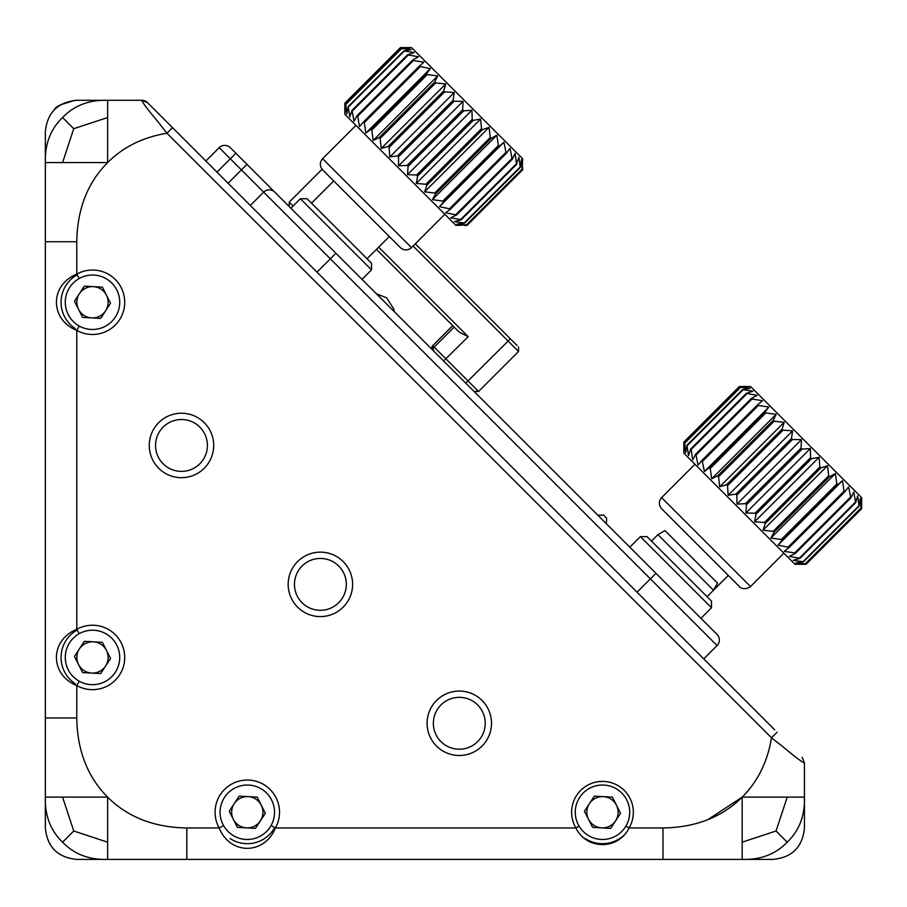 <?xml version="1.0" encoding="UTF-8"?>
<svg xmlns="http://www.w3.org/2000/svg" width="907" height="907" viewBox="0 0 907 907"><rect width="100%" height="100%" fill="white"/><g stroke="black" fill="none" stroke-linecap="round" stroke-linejoin="round"><path stroke-width="1.36" d="M710.51 608.756L700.952 618.325L711.496 607.769L640.376 536.649L629.821 547.193M684.672 442.888L685.624 452.74L686.984 445.201L688.515 455.62L690.726 448.942L691.202 449.418L692.676 459.792L695.805 454.022L698.027 465.132L702.086 460.303L704.41 471.515L709.433 467.649L710.26 468.477L711.689 478.805L717.652 475.869L718.548 476.776L719.682 486.787L726.541 484.757L727.505 485.721L728.185 495.29L735.883 494.1L736.881 495.097L736.983 504.099L745.452 503.668L746.461 504.677L745.883 512.988L755.009 513.226L755.996 514.212L754.635 521.752L764.318 522.534L765.27 523.486L763.048 530.164L773.149 531.366L774.034 532.25L770.905 538.021L781.278 539.506L782.083 540.3L778.025 545.13L789.226 547.443L784.204 551.32L794.702 552.919L795.269 553.497L789.317 556.422L800.087 558.304L793.228 560.333L803.534 561.75L795.836 562.941L805.552 563.769L797.083 564.188L806.085 564.301L794.974 564.301L683.844 453.171L683.844 442.06L739.409 386.495L750.52 386.495L861.65 497.626L861.65 508.736L861.537 499.734L861.117 508.203L860.289 498.487L859.099 506.185L857.682 495.88L855.652 502.739L853.77 491.968L850.834 497.932L848.657 486.855L844.791 491.877L844.088 491.175L842.478 480.676L837.649 484.735L836.844 483.941L835.37 473.567L829.599 476.685L828.715 475.801L827.513 465.71L820.835 467.921L819.883 466.969L819.1 457.298L811.561 458.647L810.575 457.661L810.336 448.534L802.026 449.112L801.017 448.103L801.448 439.634L792.446 439.532L791.448 438.535L792.639 430.836L783.07 430.156L782.106 429.192L784.136 422.333L774.113 421.211L773.217 420.304L776.143 414.34L765.825 412.912L764.998 412.084L768.864 407.062L758.377 405.463L757.651 404.737L762.481 400.679L751.971 399.057L751.37 398.456L757.13 395.327L746.291 393.377L752.969 391.166L742.55 389.636L750.089 388.287L740.237 387.323L748.547 386.745L739.409 386.495L683.855 442.083L684.093 451.198L684.672 442.888L740.237 387.323M686.984 445.201L742.55 389.636M684.842 443.058L740.407 387.493M690.726 448.942L746.291 393.377M687.313 445.53L742.878 389.965M695.805 454.022L751.37 398.456M691.202 449.418L746.767 393.853M702.086 460.303L757.651 404.737M696.406 454.622L751.971 399.057M709.433 467.649L764.998 412.084M704.41 471.515L768.864 407.062M702.812 461.028L758.377 405.463M717.652 475.869L773.217 420.304M711.689 478.805L776.143 414.34M710.26 468.477L765.825 412.912M726.541 484.757L782.106 429.192M719.682 486.787L784.136 422.333M718.548 476.776L774.113 421.211M735.883 494.1L791.448 438.535M728.185 495.29L792.639 430.836M727.505 485.721L783.07 430.156M745.452 503.668L801.017 448.103M736.983 504.099L801.448 439.634M736.881 495.097L792.446 439.532M755.009 513.226L810.575 457.661M745.883 512.988L810.336 448.534M746.461 504.677L802.026 449.112M764.318 522.534L819.883 466.969M754.635 521.752L819.1 457.298M755.996 514.212L811.561 458.647M773.149 531.366L828.715 475.801M763.048 530.164L827.513 465.71M765.27 523.486L820.835 467.921M781.278 539.506L836.844 483.941M770.905 538.021L835.37 473.567M774.034 532.25L829.599 476.685M788.523 546.74L844.088 491.175M778.025 545.13L842.478 480.676M782.083 540.3L837.649 484.735M794.702 552.919L850.267 497.353M789.226 547.443L844.791 491.877M799.645 557.862L855.21 502.297M795.269 553.497L850.834 497.932M803.239 561.456L858.804 505.891M800.087 558.304L855.652 502.739M805.405 563.621L860.97 508.056M803.534 561.75L859.099 506.185M806.085 564.301L861.65 508.736M805.552 563.769L861.117 508.203M750.52 586.534C743.037 591.557 738.468 585.888 739.409 586.534L661.611 508.736C658.573 505.029 658.573 501.333 661.611 497.626L750.52 586.534L783.863 553.191M713.492 590.219L657.926 534.654L664.978 530.584L717.562 583.167L713.492 590.219L707.052 596.659L728.298 575.412L679.683 526.797M300.387 198.735L307.054 198.735L371.507 263.189L371.507 269.867L300.387 198.735L290.875 208.247L274.764 192.137L717.063 634.435A7.857 7.857 0 0 1 717.063 645.546A7.857 7.857 0 0 0 717.063 634.435A7.857 7.857 0 0 1 717.063 645.546L703.73 658.879M345.782 104.101L346.78 113.999L348.186 106.516L349.751 116.969L352.029 110.348L354.002 121.221L357.188 115.518L357.8 116.13L359.421 126.64L363.548 121.878L364.285 122.604L365.872 133.091L370.952 129.282L371.791 130.109L373.208 140.426L379.228 137.558L380.135 138.465L381.235 148.453L388.151 146.48L389.114 147.444L389.761 156.979L397.515 155.845L398.513 156.843L398.581 165.8L407.096 165.425L408.105 166.423L407.47 174.688L416.642 174.972L417.628 175.958L416.222 183.429L425.927 184.246L426.868 185.198L424.601 191.819L434.714 193.044L435.598 193.928L432.412 199.631L442.797 201.127L443.591 201.921L439.464 206.683L450.666 208.995L445.586 212.805L456.64 214.959L450.62 217.827L461.357 219.687L454.441 221.659L464.713 223.043L456.958 224.176L466.629 224.959L455.972 225.412L344.841 114.282L344.853 103.171L400.418 47.606L411.517 47.595L522.647 158.725L522.194 169.394L521.412 159.723L520.278 167.478L518.895 157.206L516.491 163.691L515.074 153.374L512.206 159.394L510.04 148.34L506.231 153.43L503.918 142.229L499.156 146.356L498.362 145.562L496.866 135.177L491.163 138.363L490.279 137.479L489.054 127.365L482.433 129.633L481.492 128.681L480.676 118.976L473.193 120.393L472.207 119.407L471.923 110.235L463.67 110.858L462.661 109.86L463.035 101.346L454.078 101.278L453.081 100.28L454.226 92.525L444.679 91.879L443.716 90.915L445.688 84L435.7 82.9L434.793 81.993L437.662 75.973L427.356 74.544L426.528 73.716L430.326 68.637L419.113 66.313L423.875 62.175L413.365 60.565L412.753 59.953L418.456 56.767L407.594 54.783L414.204 52.515L403.751 50.951L411.234 49.545L401.348 48.536L409.613 47.912L400.418 47.606L344.875 103.205L345.148 112.366L345.782 104.101L401.348 48.536M348.186 106.516L403.751 50.951M345.964 104.294L401.529 48.729M352.029 110.348L407.594 54.783M348.526 106.856L404.091 51.291M357.188 115.518L412.753 59.953M352.506 110.835L408.071 55.27M363.548 121.878L419.113 66.313M357.8 116.13L413.365 60.565M370.952 129.282L426.528 73.716M365.872 133.091L430.326 68.637M364.285 122.604L419.85 67.039M379.228 137.558L434.793 81.993M373.208 140.426L437.662 75.973M371.791 130.109L427.356 74.544M388.151 146.48L443.716 90.915M381.235 148.453L445.688 84M380.135 138.465L435.7 82.9M397.515 155.845L453.081 100.28M389.761 156.979L454.226 92.525M389.114 147.444L444.679 91.879M407.096 165.425L462.661 109.86M398.581 165.8L463.035 101.346M398.513 156.843L454.078 101.278M416.642 174.972L472.207 119.407M407.47 174.688L471.923 110.235M408.105 166.423L463.67 110.858M425.927 184.246L481.492 128.681M416.222 183.429L480.676 118.976M417.628 175.958L473.193 120.393M434.714 193.044L490.279 137.479M424.601 191.819L489.054 127.365M426.868 185.198L482.433 129.633M442.797 201.127L498.362 145.562M432.412 199.631L496.866 135.177M435.598 193.928L491.163 138.363M449.974 208.304L505.539 152.739M439.464 206.683L503.918 142.229M443.591 201.921L499.156 146.356M456.062 214.392L511.627 158.827M450.666 208.995L506.231 153.43M460.926 219.256L516.491 163.691M456.64 214.959L512.206 159.394M464.429 222.759L519.994 167.194M461.357 219.687L516.922 164.122M466.493 224.823L522.058 169.258M464.713 223.043L520.278 167.478M464.543 225.412L467.071 225.401L522.636 169.836L522.647 167.307M466.629 224.959L522.194 169.394M411.517 247.634C407.81 250.683 404.114 250.683 400.406 247.634L322.609 169.847C319.57 166.14 319.57 162.432 322.609 158.725L411.517 247.634L444.861 214.29M640.376 536.649L647.042 536.649L711.496 601.103L711.496 607.769M160.766 115.926L774.691 729.84M147.444 102.604L172.523 127.683L166.967 133.238L158.555 122.49C147.444 109.214 141.889 101.822 141.889 100.303A7.857 7.857 0 0 1 147.444 102.604L141.889 100.303L76.778 100.303L141.889 100.303L147.444 102.604M741.03 696.179L714.841 670.001M179.189 134.349L172.511 127.672M60.701 104.724L74.759 100.371A31.428 31.428 0 0 1 76.778 100.303A31.428 31.428 0 0 0 74.759 100.371L74.759 100.371C62.515 103.319 55.735 106.414 54.409 109.656A7.857 7.857 0 0 1 54.42 109.645M56.37 107.842L57.946 106.573M782.265 746.189C795.552 757.322 802.944 762.878 804.441 762.855C803.024 762.923 795.632 757.368 782.265 746.189L771.517 737.788L782.265 746.189M802.139 757.3L804.441 762.855L804.441 797.128L804.441 762.855M777.072 732.232L771.517 737.788L166.967 133.238C142.966 137.206 123.182 146.991 107.627 162.58L107.627 100.303L76.778 100.303L141.889 100.303L107.627 100.303C89.158 99.759 74.147 105.495 62.583 117.536L73.739 128.692L107.627 117.536M787.219 797.128L776.052 831.005L787.219 842.172C799.248 830.608 804.997 815.586 804.441 797.128L742.175 797.128L707.789 819.679M787.219 842.172C775.655 854.201 760.633 859.949 742.175 859.405L76.778 859.405C57.697 857.534 47.209 847.059 45.35 827.966L45.35 131.742C47.209 112.649 57.697 102.174 76.778 100.303M107.627 842.172L107.627 859.405C89.158 859.949 74.147 854.201 62.583 842.172C50.543 830.608 44.806 815.586 45.35 797.128L62.583 797.128L73.739 831.005L107.627 842.172L107.627 797.128C127.774 817.196 154.167 827.467 186.797 827.966L219.177 827.966A32.221 32.221 0 0 1 247.305 780.031A32.221 32.221 0 0 1 275.433 827.966C264.595 855.018 230.151 855.199 219.177 827.966L223.541 825.529M62.583 842.172L73.739 831.005M186.797 859.405L135.721 859.405L186.797 859.405L186.797 827.966M625.921 826.107L629.073 827.966C618.449 850.029 586.625 850.154 575.911 827.966L579.063 826.107M662.994 859.405L714.081 859.405L662.994 859.405L662.994 827.966C695.624 827.479 722.006 817.196 742.175 797.128C757.764 781.573 767.549 761.789 771.517 737.788M662.994 827.966L629.073 827.966A30.883 30.883 0 0 0 582.566 788.671A30.883 30.883 0 0 0 575.911 827.966L275.433 827.966L271.068 825.529M804.441 797.128L804.441 827.966C802.582 847.059 792.106 857.534 773.013 859.405L742.175 859.405L742.175 842.172L776.052 831.005M742.175 797.128L742.175 842.172M45.35 241.75L45.35 190.674L45.35 241.75L76.778 241.75C77.276 209.12 87.56 182.738 107.627 162.58L45.35 162.58C44.806 144.111 50.543 129.1 62.583 117.536M62.583 162.58L73.739 128.692M45.35 717.959L45.35 769.034L45.35 717.959L76.778 717.959L76.778 685.567C49.726 674.74 49.556 640.297 76.778 629.322A32.221 32.221 0 0 1 124.713 657.45A32.221 32.221 0 0 1 76.778 685.567L79.215 681.214M79.215 633.687L76.778 629.322L76.778 330.386C49.726 319.559 49.556 285.104 76.778 274.129A32.221 32.221 0 0 1 124.713 302.258A32.221 32.221 0 0 1 76.778 330.386L79.215 326.021M79.215 278.494L76.778 274.129L76.778 241.75M76.778 717.959C77.276 750.577 87.56 776.97 107.627 797.128L62.583 797.128M181.468 477.672A32.221 32.221 0 0 1 149.258 445.45A32.221 32.221 0 0 1 181.468 413.229A32.221 32.221 0 0 1 213.689 445.45A32.221 32.221 0 0 1 181.468 477.672M320.386 616.59A32.221 32.221 0 0 1 288.165 584.369A32.221 32.221 0 0 1 320.386 552.148A32.221 32.221 0 0 1 352.608 584.369A32.221 32.221 0 0 1 320.386 616.59M459.293 755.497A32.221 32.221 0 0 1 427.084 723.276A32.221 32.221 0 0 1 459.293 691.066A32.221 32.221 0 0 1 491.515 723.276A32.221 32.221 0 0 1 459.293 755.497M181.468 471.379A25.929 25.929 0 0 0 207.408 445.45A25.929 25.929 0 0 0 181.468 419.522A25.929 25.929 0 0 0 155.539 445.45A25.929 25.929 0 0 0 181.468 471.379M320.386 610.298A25.929 25.929 0 0 0 346.315 584.369A25.929 25.929 0 0 0 320.386 558.44A25.929 25.929 0 0 0 294.458 584.369A25.929 25.929 0 0 0 320.386 610.298M459.293 749.216A25.929 25.929 0 0 0 485.234 723.276A25.929 25.929 0 0 0 459.293 697.347A25.929 25.929 0 0 0 433.365 723.276A25.929 25.929 0 0 0 459.293 749.216M250.309 205.47L263.654 192.137A7.857 7.857 0 0 1 274.764 192.137L246.976 164.348L290.875 208.247L246.976 164.348L241.421 169.904L219.199 147.682L205.855 161.015L219.199 147.682A7.857 7.857 0 0 1 230.31 147.682L246.976 164.348M717.063 645.546L263.654 192.137A7.857 7.857 0 0 1 274.764 192.137A7.857 7.857 0 0 0 263.654 192.137L241.421 169.904L228.088 183.248M226.954 145.698L227.793 145.993L226.954 145.698A7.857 7.857 0 0 0 219.199 147.682A7.857 7.857 0 0 1 226.954 145.698M230.31 147.682A7.857 7.857 0 0 0 227.793 145.993A7.857 7.857 0 0 1 230.31 147.682L235.865 153.238L230.31 147.682L235.865 153.238L216.977 172.126M290.875 208.247L326.441 243.813M378.673 247.146L468.193 336.667L459.169 332.087L376.45 249.368L452.718 325.647L432.718 345.646L432.718 350.091M517.115 345.578L510.233 338.696L517.115 345.578M415.338 243.813L510.233 338.696L508.147 341.066L413.116 246.035M106.459 295.194A15.657 15.657 0 0 0 79.397 293.698A15.657 15.657 0 0 0 91.641 317.892A15.657 15.657 0 0 0 106.459 295.194M82.616 317.393L100.654 318.391L110.541 303.255L102.389 287.134L84.34 286.136L74.453 301.26L82.616 317.393M107.389 279.469A27.221 27.221 0 0 0 69.714 287.372A27.221 27.221 0 0 0 77.605 325.046A27.221 27.221 0 0 0 115.291 317.144A27.221 27.221 0 0 0 107.389 279.469M77.163 274.821A31.428 31.428 0 0 0 75.304 328.572M106.459 650.376A15.657 15.657 0 0 0 79.397 648.89A15.657 15.657 0 0 0 91.641 673.073A15.657 15.657 0 0 0 106.459 650.376M82.616 672.575L100.654 673.572L110.541 658.437L102.389 642.315L84.34 641.317L74.453 656.453L82.616 672.575M107.389 634.662A27.221 27.221 0 0 0 69.714 642.553A27.221 27.221 0 0 0 77.605 680.239A27.221 27.221 0 0 0 115.291 672.336A27.221 27.221 0 0 0 107.389 634.662M77.163 630.002A31.428 31.428 0 0 0 75.304 683.765M261.273 805.189A15.657 15.657 0 0 0 234.199 803.693A15.657 15.657 0 0 0 246.443 827.876A15.657 15.657 0 0 0 261.273 805.189M237.419 827.377L255.468 828.374L265.354 813.25L257.191 797.117L239.142 796.131L229.256 811.255L237.419 827.377M262.191 789.464A27.221 27.221 0 0 0 224.517 797.366A27.221 27.221 0 0 0 232.419 835.041A27.221 27.221 0 0 0 270.093 827.139A27.221 27.221 0 0 0 262.191 789.464M230.117 838.567A31.428 31.428 0 0 0 274.742 827.581M616.454 805.189A15.657 15.657 0 0 0 589.391 803.693A15.657 15.657 0 0 0 601.624 827.876A15.657 15.657 0 0 0 616.454 805.189M592.611 827.377L610.649 828.374L620.535 813.25L612.372 797.117L594.334 796.131L584.448 811.255L592.611 827.377M617.384 789.464A27.221 27.221 0 0 0 579.698 797.366A27.221 27.221 0 0 0 587.6 835.041A27.221 27.221 0 0 0 625.274 827.139A27.221 27.221 0 0 0 617.384 789.464M585.298 838.567A31.428 31.428 0 0 0 623.494 835.63M606.227 523.6L603.008 520.38M389.386 306.759L378.707 296.079M316.997 272.145L335.885 253.257M637.043 592.203L655.942 573.315M322.087 169.258L289.208 202.136L293.097 206.025M518.532 351.44L508.147 341.066L465.779 383.151M432.741 350.113A3.14 3.14 -45 0 1 432.741 345.669L478.545 391.473L474.1 391.473M434.158 351.531A3.14 3.14 -45 0 1 434.158 347.086L454.169 327.087M443.602 360.975L468.193 336.667M452.74 325.67L432.741 345.669M597.792 515.165L603.665 515.085L606.658 518.453L606.307 523.69M394.205 311.577L393.865 309.151L386.722 297.859L376.462 293.834M661.611 497.626L694.955 464.282M361.995 279.367L371.507 269.867M389.296 236.523L367.063 258.744M333.731 180.958L311.498 203.179M322.609 158.725L355.952 125.393M657.926 534.654L651.487 541.094M55.701 108.432L54.737 109.328L55.69 108.432M478.545 391.473L518.555 351.463L518.555 347.018M289.208 202.136L289.208 206.581"/></g></svg>
